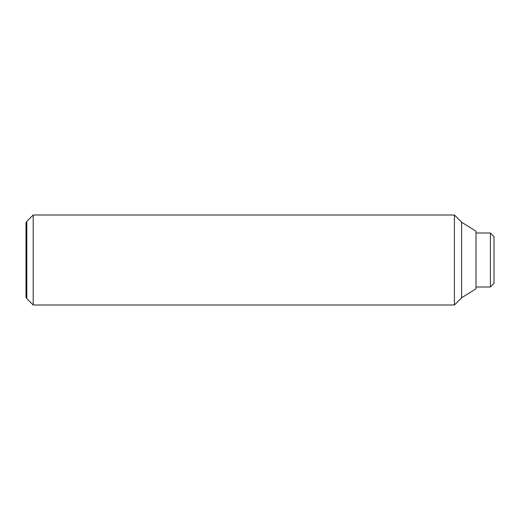<?xml version="1.0" encoding="UTF-8"?>
<svg xmlns="http://www.w3.org/2000/svg" width="520" height="520" viewBox="0 0 520 520"><rect width="100%" height="100%" fill="white"/><g stroke="black" fill="none" stroke-linecap="round" stroke-linejoin="round"><path stroke-width="0.78" d="M33.202 215L26.812 221.383L26.812 298.617L33.202 305L454.402 305L461.598 297.798L476.001 288.802L476.001 231.198L461.598 222.203L454.402 215L33.202 215L33.202 305M26.812 298.617L26 297.206L26 222.794L26.812 221.383M490.399 232.999L476.001 232.999L476.001 287.001L490.399 287.001L494 283.4L494 236.6L490.399 232.999L490.399 287.001M461.598 297.798L461.598 222.203M454.402 305L454.402 215"/></g></svg>
